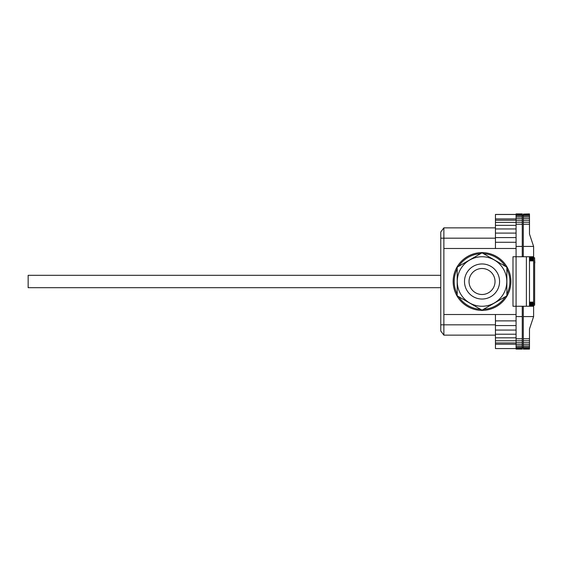 <?xml version="1.0" encoding="UTF-8"?>
<svg xmlns="http://www.w3.org/2000/svg" width="563" height="563" viewBox="0 0 563 563"><rect width="100%" height="100%" fill="white"/><g stroke="black" fill="none" stroke-linecap="round" stroke-linejoin="round"><path stroke-width="0.84" d="M533.611 257.777L534.646 257.777L534.646 305.223L533.611 305.223M534.646 263.963L534.646 262.935M534.646 304.4L534.646 303.985M453.152 281.5A28.882 28.882 0 0 0 482.034 310.382A28.882 28.882 0 0 0 510.915 281.5A28.882 28.882 0 0 0 482.034 252.618A28.882 28.882 0 0 0 453.152 281.5M457.198 268.896A27.854 27.854 0 0 0 457.198 294.104M458.697 296.701A27.854 27.854 0 0 0 480.535 309.312M483.533 309.312A27.854 27.854 0 0 0 505.37 296.701M506.869 294.104A27.854 27.854 0 0 0 506.869 268.896M440.773 296.975L440.773 266.025M440.569 287.686L28.15 287.686L28.15 275.314L440.569 275.314M457.276 281.5A24.758 24.758 0 0 0 503.477 293.879A24.758 24.758 0 0 0 482.034 256.742A24.758 24.758 0 0 0 457.276 281.5M464.496 281.5A17.537 17.537 0 0 0 482.034 299.037A17.537 17.537 0 0 0 499.571 281.5A17.537 17.537 0 0 0 482.034 263.963A17.537 17.537 0 0 0 464.496 281.5M506.869 267.165L506.869 295.835L482.034 310.178L457.198 295.835L457.198 267.165L482.034 252.822L506.869 267.165M450.674 335.14L446.959 335.14M505.37 266.299A27.854 27.854 0 0 0 483.533 253.688M480.535 253.688A27.854 27.854 0 0 0 458.697 266.299M450.674 227.86L446.959 227.86M495.447 335.14L443.869 335.14L440.773 331.016L440.773 231.984L443.869 227.86L443.869 238.177L440.773 238.177M443.869 335.14L443.869 238.177L495.447 238.177L495.447 248.487M495.447 314.513L495.447 348.567L516.074 348.567M495.447 227.86L443.869 227.86M516.074 214.433L495.447 214.433L495.447 238.177M495.447 344.225L516.074 344.225M495.447 342.937L516.074 342.937M495.447 340.777L516.074 340.777L516.074 349.088L522.267 349.088L522.267 306.258M495.447 337.828L516.074 337.828M495.447 334.211L516.074 334.211M495.447 330.073L516.074 330.073M495.447 325.569L516.074 325.569M522.267 340.784L516.074 340.784L516.074 314.513L443.869 314.513M495.447 320.882L516.074 320.882M516.074 246.425L522.267 246.425L522.267 213.912L516.074 213.912L516.074 248.487L443.869 248.487M516.074 248.487L516.074 256.742L529.487 256.742L529.487 306.258L516.074 306.258L516.074 314.513M495.447 242.266L516.074 242.266M495.447 237.586L516.074 237.586M495.447 233.096L516.074 233.096M495.447 228.958L516.074 228.958M495.447 225.348L516.074 225.348M495.447 222.399L516.074 222.399M495.447 220.232L516.074 220.232M495.447 218.93L516.074 218.93M495.447 214.489L516.074 214.489M516.074 224.229L522.267 224.229M516.074 222.216L522.267 222.216M516.074 220.281L522.267 220.281M516.074 218.5L522.267 218.5M516.074 216.931L522.267 216.931M516.074 215.65L522.267 215.65M516.074 214.7L522.267 214.7M516.074 214.109L522.267 214.109M516.074 348.891L522.267 348.891M516.074 348.3L522.267 348.3M516.074 347.35L522.267 347.35M516.074 346.069L522.267 346.069M516.074 344.5L522.267 344.5M516.074 342.719L522.267 342.719M516.074 338.771L522.267 338.771M516.074 316.575L522.267 316.575M522.267 256.742L522.267 246.425M534.646 259.839L534.85 262.935M534.646 295.941L534.646 301.099M512.984 256.742L516.074 256.742L516.074 306.258L512.984 306.258L512.984 256.742M523.294 214.109L529.487 213.912L523.294 214.109L523.294 214.7L529.487 214.7L529.487 214.109M523.294 214.7L523.294 215.65L529.487 215.65L529.487 214.7M523.294 215.65L523.294 216.931L529.487 216.931L529.487 215.65M523.294 216.931L523.294 218.5L529.487 218.5L529.487 216.931M523.294 218.5L523.294 220.281L529.487 220.281L529.487 218.5M523.294 220.281L523.294 222.216L529.487 222.216L529.487 220.281M523.294 222.216L523.294 224.229L529.487 224.229L529.487 222.216M523.294 348.891L529.487 349.088L523.294 349.088L523.294 340.784L529.487 340.784L529.487 328.954L533.611 316.575L533.611 246.425L523.294 246.425L523.294 256.742M523.294 340.784L523.294 338.771L529.487 338.771M523.294 342.719L529.487 342.719L529.487 340.784M523.294 344.5L529.487 344.5L529.487 342.719M523.294 346.069L529.487 346.069L529.487 344.5M523.294 347.35L529.487 347.35L529.487 346.069M523.294 348.3L529.487 348.3L529.487 347.35M529.487 348.891L529.487 348.3M523.294 347.519L522.267 347.519M523.294 215.481L522.267 215.481M523.294 338.771L523.294 316.575L533.611 316.575M533.611 246.425L529.487 234.046L529.487 224.229M523.294 224.229L523.294 246.425M523.294 306.258L523.294 316.575M534.646 303.577L533.611 303.577M529.487 306.258L533.611 306.258M529.487 306.181L533.611 306.181M529.487 305.941L533.611 305.941M529.487 305.561L533.611 305.561M529.487 305.047L533.611 305.047M529.487 304.421L533.611 304.421M529.487 303.71L533.611 303.71M529.487 302.936L533.611 302.936M529.487 302.134L533.611 302.134M529.487 260.866L533.611 260.866M529.487 260.064L533.611 260.064M529.487 259.29L533.611 259.29M529.487 258.579L533.611 258.579M529.487 257.953L533.611 257.953M529.487 257.439L533.611 257.439M529.487 257.059L533.611 257.059M529.487 256.819L533.611 256.819M529.487 256.742L533.611 256.742M469.035 281.5A12.998 12.998 0 0 0 482.034 294.498A12.998 12.998 0 0 0 495.032 281.5A12.998 12.998 0 0 0 482.034 268.502A12.998 12.998 0 0 0 469.035 281.5M495.447 324.823L440.773 324.823M526.391 256.742L526.391 306.258"/></g></svg>

